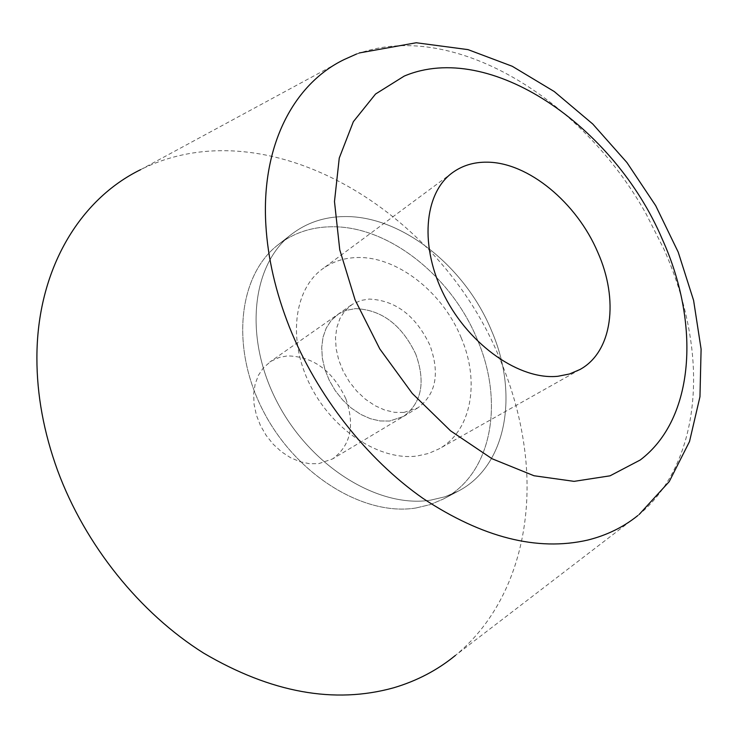 <?xml version="1.0" encoding="UTF-8"?>
<svg xmlns="http://www.w3.org/2000/svg" width="738" height="738" viewBox="0 0 738 738"><rect width="100%" height="100%" fill="white"/><g stroke="black" fill="none" stroke-linecap="round" stroke-linejoin="round"><path stroke-width="0.55" stroke-dasharray="3.69 2.77" d="M415.955 507.984L430.134 504.626L443.197 499.1C491.895 474.064 504.534 402.459 477.375 339.674C451.361 275.781 387.708 225.256 330.596 226.787C310.809 227.156 293.364 233.116 278.272 244.665C238.559 274.942 230.062 347.128 263.272 411.057C296.15 475.106 363.972 516.554 415.955 507.984L430.134 504.626L443.197 499.1C491.895 474.064 504.534 402.459 477.375 339.674C451.361 275.781 387.708 225.256 330.596 226.787C310.809 227.156 293.364 233.116 278.272 244.665C238.559 274.942 230.062 347.128 263.272 411.057C296.15 475.106 363.972 516.554 415.955 507.984M415.762 354.157C401.795 324.868 381.684 309.692 355.43 308.622L345.919 310.412L338.622 313.899L331.104 320.532L326.214 328.124L323.032 337.155L321.722 347.303L322.331 358.161L324.877 369.314L329.249 380.31L335.283 390.706L342.736 400.088L351.325 408.086L360.67 414.369L370.421 418.723L380.181 420.964L389.563 421.057L403.492 416.453C421.693 402.93 425.78 382.164 415.762 354.157C401.795 324.868 381.684 309.692 355.43 308.622L345.919 310.412L338.622 313.899L331.104 320.532L326.214 328.124L323.032 337.155L321.722 347.303L322.331 358.161L324.877 369.314L329.249 380.31L335.283 390.706L342.736 400.088L351.325 408.086L360.67 414.369L370.421 418.723L380.181 420.964L389.563 421.057L403.492 416.453C421.693 402.93 425.78 382.164 415.762 354.157M491.6 330.845C465.244 266.436 401.223 215.311 343.917 216.575C324.065 216.852 306.584 222.775 291.473 234.333C251.713 264.628 243.429 337.321 277.045 401.878C310.311 466.573 378.594 508.583 430.724 500.124L444.94 496.794L458.021 491.268C506.775 466.204 519.1 394.157 491.6 330.845C465.244 266.436 401.223 215.311 343.917 216.575C324.065 216.852 306.584 222.775 291.473 234.333C251.713 264.628 243.429 337.321 277.045 401.878C310.311 466.573 378.594 508.583 430.724 500.124L444.94 496.794L458.021 491.268C506.775 466.204 519.1 394.157 491.6 330.845M403.88 412.45L417.837 407.865C436.038 394.313 440.051 373.41 429.885 345.172C415.752 315.633 395.513 300.265 369.166 299.075L360.937 300.431L352.321 304.314L344.803 310.956L339.923 318.576L336.768 327.672L335.486 337.875L336.15 348.825L338.742 360.061L343.17 371.159L349.277 381.657L356.795 391.14L365.448 399.23L374.858 405.605L384.655 410.014L394.461 412.321L403.88 412.45M500.364 360.135C441.195 211.502 267.82 105.82 140.589 169.685L344.212 59.529L354.803 54.87C450.318 17.527 581.682 97.776 646.165 214.02L664.08 249.49C676.478 277.534 685.048 305.846 689.799 334.434C701.884 406.896 685.159 476.508 639.126 514.497L455.438 655.399C511.24 609.708 534.589 531.351 524.958 452.145C521.176 420.9 512.975 390.227 500.364 360.135M345.799 398.649C332.635 370.661 313.18 356.408 287.433 355.901L279.351 357.404L270.846 361.334L263.355 367.875L258.42 375.291L255.145 384.064L253.669 393.861L254.075 404.313L256.354 415.005L260.431 425.503L266.15 435.402L273.281 444.294L281.529 451.831L290.578 457.717L300.043 461.73L309.573 463.713L318.77 463.63L332.534 458.953C350.67 445.595 355.089 425.494 345.799 398.649M461.25 337.893C442.662 291.907 396.583 255.782 356.463 257.562C343.64 257.996 332.275 261.805 322.395 269.001C293.779 289.711 287.497 340.301 310.301 385.448C332.866 430.678 380.162 461.093 417.21 455.992L428.612 453.446L438.999 448.889C471.554 431.13 480.17 381.897 461.25 337.893M637.798 515.576L639.126 514.497M351.205 305.062L269.739 362.081M417.837 407.865L332.534 458.953M291.473 234.333L278.272 244.665L291.473 234.333M458.021 491.268L443.197 499.1L458.021 491.268M359.268 52.951L356.648 53.966M452.412 172.72L322.395 269.001M579.967 369.507L438.999 448.889"/><path stroke-width="1.11" d="M140.589 169.685C79.769 199.38 36.835 269.536 36.9 358.004C36.863 394.867 43.763 432.357 57.592 470.484C85.119 545.078 139.833 613.075 203.716 653.167C271.058 692.724 334.406 704.255 393.751 687.77C417.007 680.87 437.569 670.076 455.438 655.399M557.937 376.269L569.524 373.981L579.967 369.507C612.54 351.768 619.007 299.711 597.743 252.211C576.71 202.618 528.113 162.222 486.979 162.175C473.824 162.028 462.302 165.543 452.412 172.72C423.769 193.374 419.276 247.11 444.728 296.436C469.94 345.845 520.115 380.319 557.937 376.269M662.3 239.25C614.173 125.857 489.552 39.944 404.212 76.097L375.559 94.021L353.364 121.659L339.259 158.052L334.48 201.539L339.757 249.804L355.116 299.988L379.802 348.936L412.321 393.492L450.549 430.817L491.988 458.713L533.989 475.742L574.072 481.36L610.058 475.816L640.252 459.986C695.104 418.52 700.408 323.373 662.3 239.25M356.648 53.966L344.212 59.529C293.724 83.855 261.058 145.423 265.864 225.016C267.811 258.18 275.661 292.202 289.416 327.091C316.722 395.374 366.648 459.064 423.105 498.473C482.477 537.633 537.273 551.517 587.503 540.124C606.581 535.401 623.352 527.218 637.798 515.576M639.126 514.497L669.218 481.628L689.513 441.545L699.965 396.721L701.1 349.12L693.6 300.431L678.213 252.138L655.713 205.699L626.94 162.544L592.789 124.039L554.229 91.521L512.264 66.282L468.012 49.621L416.232 42.758L359.268 52.951"/></g></svg>
